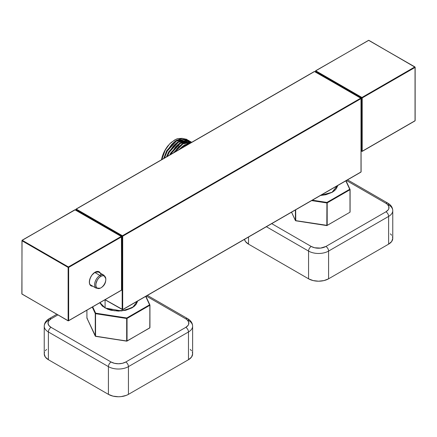 <?xml version="1.0" encoding="UTF-8"?>
<svg xmlns="http://www.w3.org/2000/svg" width="437" height="437" viewBox="0 0 437 437"><rect width="100%" height="100%" fill="white"/><g stroke="black" fill="none" stroke-linecap="round" stroke-linejoin="round"><path stroke-width="0.66" d="M95.261 336.02L86.914 318.038L95.528 336.173L95.528 313.679L127.041 318.442L149.957 305.124L149.765 327.941L127.041 340.936L127.041 318.442L126.675 318.497L126.774 341.089L127.041 318.442L149.842 305.277L149.842 327.772L126.965 341.106L95.282 336.124A0.377 0.295 -24.9 0 1 95.261 336.02L95.261 313.526L92.322 307.184L95.261 313.526A0.377 0.295 -24.9 0 1 95.627 313.16L95.359 313.624L95.627 313.16L126.774 317.978L149.58 304.813L145.674 296.412L149.58 304.813L126.774 317.978L95.627 313.16L92.742 306.943L95.627 313.16L95.261 313.526L95.261 336.02L95.566 336.337L95.528 313.679L126.675 318.497L126.675 340.991L95.545 336.304M99.783 302.748L105.088 308.003L121.573 310.958L132.531 307.555L137.584 301.082L136.213 304.25L134.432 306.168L132.04 307.856L125.796 310.265L118.427 311.106L111.064 310.265L107.737 309.238L102.427 306.168L99.827 302.852M87.28 318.289L86.914 318.038L86.914 310.303L86.914 318.038A0.377 0.295 155.1 0 0 87.001 318.223M126.719 341.155L95.566 336.337L126.681 341.073M95.528 313.679L95.627 313.16L95.528 313.679M145.892 296.286L149.918 304.966A0.377 0.295 155.1 0 0 149.58 304.813L149.842 305.277L149.58 304.813A0.377 0.295 -24.9 0 1 149.94 305.064A0.377 0.295 155.1 0 0 149.918 304.966L149.765 327.941L126.774 341.089M126.675 340.991L127.041 340.936M126.675 318.497L126.774 317.978L126.675 318.497M127.041 318.442L126.774 317.978L127.041 318.442M149.94 327.559L149.94 305.179M149.858 304.879L145.871 296.297M320.452 195.503L332.18 192.302L337.725 185.528L336.353 188.697L334.573 190.619L332.18 192.302L325.936 194.711L320.452 195.503M295.407 220.467L291.561 212.185L295.428 220.57A0.377 0.295 -24.9 0 1 295.407 220.467L295.407 209.962L295.407 220.467L295.767 220.718L295.669 209.809L295.685 220.751M349.72 189.265L345.82 180.858L349.72 189.265L326.92 202.429L312.357 200.179L326.92 202.429L327.182 202.888L349.988 189.724L349.988 212.218L327.182 225.383L327.182 202.888L349.988 189.724L349.72 189.265A0.377 0.295 -24.9 0 1 350.086 189.516L349.72 189.265L349.988 189.724L349.72 189.265L326.92 202.429L326.821 225.443L295.669 220.625L327.182 225.383L326.92 202.429L326.92 225.541M311.63 200.599L326.821 202.948L311.63 200.599M349.999 189.33L346.017 180.743M349.988 189.724L349.988 212.218L350.086 189.631M349.988 212.218L326.86 225.601L349.988 212.218M350.086 212.011L350.097 189.571L346.033 180.732M326.86 225.601L295.712 220.783L326.827 225.525M94.818 272.344L95.08 272.185A8.112 4.687 120 0 0 89.481 280.603A8.112 4.687 120 0 0 92.644 286.213M90.23 284.727L96.167 288.158A7.549 4.359 -60 0 1 95.015 282.105A7.549 4.359 -60 0 1 99.942 275.457L94.791 272.48L99.942 275.457A7.549 4.359 120 0 0 95.162 281.641A7.549 4.359 120 0 0 95.698 287.803M99.997 288.305A7.074 4.086 -60 0 1 95.84 284.525A7.074 4.086 -60 0 1 100.827 276.353A1.885 1.087 -120 0 0 99.942 275.457A1.885 1.087 60 0 1 100.827 276.353L98.909 277.894L97.287 280.084L95.916 283.837L95.916 286.088L96.664 287.743L98.909 288.573L99.849 288.36M100.379 273.212L99.133 271.781L98.265 271.464L96.2 271.667L94.998 272.36L98.68 271.956A7.735 4.468 -60 0 1 99.434 272.612M105.088 299.815L105.088 307.877L105.088 299.815L122.622 309.718L105.197 299.749L122.699 309.549L122.699 236.209L361 98.625L361 171.965L122.699 309.549L122.699 236.209L361 98.32L122.431 235.751L76.267 209.094L314.569 71.51L360.924 98.145L361 98.625L360.733 98.167L361 98.625L360.733 98.167L122.431 235.751L122.699 236.209L76.267 209.094L314.569 71.51L360.733 98.167M177.509 145.368L179.257 146.379L177.509 145.368M182.213 143.298A14.153 8.172 120 0 0 181.224 142.872L182.213 143.298M182.273 138.327L177.783 138.605L176.166 139.206L171.26 142.407L169.676 143.893L165.312 149.886L161.81 159.576L162.417 156.899L164.754 150.94L168.169 145.543A19.812 11.438 120 0 0 161.493 159.762L164.039 152.092L166.634 147.602L169.676 143.893L174.516 140.058L177.783 138.605L182.267 138.327M164.405 158.112L167.316 151.038L171.736 144.838C173.986 142.528 175.734 141.058 176.969 140.435L176.723 140.293C175.483 140.916 173.74 142.38 171.484 144.691L167.065 150.896L164.072 158.276L167.065 150.896L176.723 140.293L182.207 138.502L186.626 139.31L187.462 139.889L186.626 139.31L176.969 140.435L167.316 151.038L164.41 158.074M190.314 141.883L188.626 140.468L178.973 141.593L169.316 152.196L167.36 156.375L169.316 152.196L173.735 145.991C175.991 143.68 177.733 142.216 178.973 141.593L178.722 141.451C177.482 142.074 175.74 143.538 173.484 145.849L169.064 152.049L166.972 156.599L169.064 152.049L178.722 141.451L184.206 139.66L188.626 140.468L189.461 141.047M180.973 142.752L180.721 142.604C179.487 143.227 177.739 144.696 175.488 147.001L170.299 154.676L171.069 153.207L180.721 142.604L186.211 140.812L190.63 141.621L191.466 142.2L190.63 141.621L180.973 142.752L171.315 153.349L170.752 154.414L175.74 147.149C177.99 144.838 179.738 143.374 180.973 142.752M182.977 143.904L182.726 143.762C181.486 144.385 179.744 145.849 177.488 148.159L174.243 152.404L182.726 143.762L188.21 141.97L191.679 142.331L182.977 143.904L174.795 152.081L177.739 148.301C179.989 145.996 181.737 144.527 182.977 143.904M184.977 145.062L184.725 144.915C183.491 145.537 181.743 147.007 179.492 149.312L184.725 144.915L190.335 143.112L184.977 145.062L180.208 148.957L184.977 145.062M187.571 139.982L188.314 140.725M186.626 139.31L181.956 138.36L176.723 140.293L186.375 139.168M188.626 140.468L183.961 139.512L178.722 141.451L188.38 140.321M190.63 141.621L185.96 140.67L180.721 142.604L190.379 141.479L191.324 142.151M187.959 141.823L182.726 143.762L191.728 142.304L187.959 141.823M189.964 142.981L184.725 144.915L189.964 142.981M44.235 326.188A14.153 8.172 0 0 0 48.381 331.967A3.775 2.18 -60 0 1 51.047 327.346A10.379 5.992 180 0 1 51.047 318.868L57.875 314.93L51.047 318.868A3.775 2.18 -120 0 0 49.163 318.682C45.983 320.567 44.345 323.069 44.235 326.188L44.235 353.921A14.153 8.172 0 0 0 48.381 359.7L48.381 331.967A14.153 8.172 180 0 1 44.235 326.188A14.153 8.172 180 0 1 48.381 320.408A3.775 2.18 60 0 1 49.163 318.682A3.775 2.18 60 0 1 51.047 318.868L48.797 320.813L48.01 323.107L48.797 325.401L51.047 327.346L111.091 362.011L114.456 363.305L118.427 363.764L122.398 363.305L125.769 362.011L185.812 327.346L188.057 325.401L188.653 324.276L188.653 321.938L187.102 319.775L185.812 318.868L146.291 296.057L185.812 318.868A3.775 2.18 -60 0 1 187.697 318.682A3.775 2.18 -60 0 1 188.478 320.408A14.153 8.172 180 0 1 192.624 326.188A14.153 8.172 180 0 1 188.478 331.967L128.434 366.632L128.434 394.365L188.478 359.7L188.478 331.967L188.478 359.7L128.434 394.365L126.293 395.381L121.191 396.599L118.427 396.758L113.014 396.135L108.42 394.365L108.42 366.632L48.381 331.967L48.381 359.7L108.42 394.365L48.381 359.7L45.311 357.045L44.235 353.921L44.508 352.326M68.128 320.72L68.658 320.72L68.128 320.72L68.658 320.72L68.658 267.411L121.497 236.903L121.497 290.212L68.658 320.72L68.396 266.947L22.227 240.295L75.066 209.787L121.229 236.439L68.396 266.947L22.227 240.295L21.959 240.754L68.128 267.411L68.128 320.72L21.959 294.063L21.959 240.754L68.128 267.411L68.396 266.947L68.128 320.72L21.959 294.063L21.959 240.754M100.805 275.042A8.112 4.687 120 0 0 95.08 272.185L91.89 275.141L90.306 277.883L89.454 280.767L89.454 283.351L90.306 285.246L91.89 286.159L92.884 286.197M178.411 149.995L184.933 144.794L178.411 149.995M187.058 143.992L189.368 143.669L187.058 143.992M173.473 152.846L181.601 144.363L182.928 143.636L181.601 144.363L173.473 152.846M169.676 155.037L170.709 152.999L179.596 143.205L180.929 142.484L179.596 143.205L170.709 152.999L169.676 155.037M166.486 156.878L168.704 151.841L177.597 142.052L178.924 141.326L177.597 142.052L168.704 151.841L166.486 156.878M163.717 158.478L166.705 150.689L175.592 140.894L176.925 140.173L175.592 140.894L166.705 150.689L163.717 158.478M181.295 147.881L184.103 145.805L188.724 144.041L184.103 145.805L181.295 147.881M177.291 145.57L180.099 143.494L187.61 141.872L180.099 143.494L177.291 145.57M188.003 141.992L189.789 143.003L188.003 141.992M175.286 144.418L178.094 142.336L185.605 140.714M187.692 144.636L187.599 144.27M187.402 143.615L186.79 142.238M186.686 142.058L185.785 140.872M185.425 140.523L184.731 139.993M189.631 143.025L188.15 141.976M187.85 141.839L183.054 141.681M187.746 143.489L187.282 142.511M186.96 141.992L186.555 141.457M183.606 139.561L176.095 141.184L173.287 143.26M188.959 143.15L188.555 142.615M361 98.625L361 171.965L122.699 309.549L122.163 309.549L122.163 236.209L122.699 236.209L75.891 209.405L76.267 209.094L76 210.197L76 209.558L122.163 236.209L122.163 309.549L122.622 309.718L360.924 172.14L361 171.659M415.041 67.429L415.041 120.738L362.202 151.24L361.667 151.24L361.934 97.473L361.667 97.932L315.503 71.28L315.771 70.816L315.503 71.925L315.503 71.28L361.667 97.932L361.667 151.24L361.109 150.923L362.202 151.24L362.202 97.932L415.041 67.429L415.041 120.738L362.202 151.24L362.202 97.932L415.041 67.123L361.934 97.473L315.771 70.816L368.604 40.313L414.959 66.948L415.041 67.429L414.773 66.965L361.934 97.473L362.202 97.932L315.771 70.816L368.604 40.313L414.773 66.965M45.311 350.791L46.617 349.382M190.237 349.382L191.548 350.791M192.351 352.326L192.624 353.921L191.548 357.045L188.478 359.7A14.153 8.172 0 0 0 192.624 353.921L192.624 326.188C192.515 323.069 190.876 320.567 187.697 318.682A3.775 2.18 120 0 0 185.812 318.868A10.379 5.992 180 0 1 185.812 327.346L125.769 362.011A10.379 5.992 180 0 1 111.091 362.011L51.047 327.346A3.775 2.18 120 0 0 48.381 331.967L108.42 366.632L108.42 394.365A14.153 8.172 0 0 0 128.434 394.365L128.434 366.632A14.153 8.172 180 0 1 108.42 366.632A3.775 2.18 -60 0 1 111.091 362.011A3.775 2.18 120 0 0 108.42 366.632A14.153 8.172 0 0 0 128.434 366.632A3.775 2.18 -120 0 0 125.769 362.011A3.775 2.18 60 0 1 128.434 366.632L188.478 331.967A3.775 2.18 -120 0 0 185.812 327.346A3.775 2.18 60 0 1 188.478 331.967A14.153 8.172 0 0 0 192.624 326.188M308.566 278.811L308.566 251.078L266.379 226.721L308.566 251.078L308.566 278.811L248.522 244.146L308.566 278.811A14.153 8.172 0 0 0 328.58 278.811L388.619 244.146L388.619 216.413L328.58 251.078L328.58 278.811L323.986 280.581L318.573 281.204L313.154 280.581L308.566 278.811M248.522 237.034L248.522 244.146L245.452 241.497L244.48 239.367A14.153 8.172 0 0 0 248.522 244.146L248.522 237.034M347.541 179.864L387.838 203.134A3.775 2.18 120 0 0 385.953 203.32L346.432 180.503L385.953 203.32L387.242 204.226L388.793 206.384L388.793 208.722L388.203 209.847L385.953 211.792L325.909 246.457L320.594 248.096L314.602 247.757L311.231 246.457L271.716 223.64L311.231 246.457A3.775 2.18 120 0 0 308.566 251.078A14.153 8.172 0 0 0 328.58 251.078A14.153 8.172 180 0 1 308.566 251.078A3.775 2.18 -60 0 1 311.231 246.457A10.379 5.992 180 0 0 325.909 246.457A3.775 2.18 60 0 1 328.58 251.078L388.619 216.413L388.619 244.146L328.58 278.811L328.58 251.078A3.775 2.18 -120 0 0 325.909 246.457L385.953 211.792A3.775 2.18 60 0 1 388.619 216.413A14.153 8.172 0 0 0 392.765 210.634A14.153 8.172 180 0 1 388.619 216.413A3.775 2.18 -120 0 0 385.953 211.792A10.379 5.992 180 0 0 385.953 203.32A3.775 2.18 -60 0 1 387.838 203.134A3.775 2.18 -60 0 1 388.619 204.86A14.153 8.172 180 0 1 392.765 210.634L392.765 238.367L391.689 241.497L388.619 244.146A14.153 8.172 0 0 0 392.765 238.367L392.492 236.778M390.383 233.828L391.689 235.243M91.89 285.683A7.735 4.468 -60 0 1 90.945 285.356C87.651 284.072 90.23 274.742 94.998 272.36M105.83 279.238L105.448 277.249L104.367 275.998L102.739 275.687L100.827 276.353A7.074 4.086 -60 0 1 105.809 278.74A7.074 4.086 -60 0 1 100.827 287.907M96.167 288.158L100.264 288.191C104.153 286.213 106 283.018 105.798 278.609L105.732 278.167M104.192 275.436A7.549 4.359 120 0 0 99.942 275.457A7.549 4.359 -60 0 1 103.716 275.081L105.798 278.609M95.08 272.191A7.735 4.468 -60 0 1 99.166 272.317M22.227 240.295L74.874 209.771L121.229 236.439L68.396 266.947L68.658 267.411L121.497 236.903L121.229 236.439M21.959 293.757L22.227 294.216L21.959 293.757M121.497 236.903L121.497 290.212L68.658 320.72M361.109 151.049L362.126 151.415L414.959 120.912L415.041 120.432M315.394 71.859L315.503 70.974M361 98.32L361.109 171.812M75.891 210.137L76 209.247M137.218 301.295L133.389 306.829L124.84 310.396L114.265 310.773L105.006 307.834L100.051 302.721M86.903 310.314L86.936 318.136L95.282 336.124M337.359 185.741L332.054 192.247L320.589 195.426M295.428 220.57L291.539 212.196M137.3 301.246L137.3 302.186M337.44 185.698L337.44 186.637M97.779 271.656L103.716 275.081M22.041 240.274L21.85 293.91L68.205 320.889L121.606 290.059L121.42 236.422L75.251 209.771L22.041 240.274M315.58 70.799L368.795 40.297L415.15 67.276L415.15 120.585M76.076 209.077L314.378 71.493L360.924 98.145M56.772 314.29L49.163 318.682M187.697 318.682L147.4 295.417M387.838 203.134C391.017 205.013 392.655 207.515 392.765 210.634"/></g></svg>
